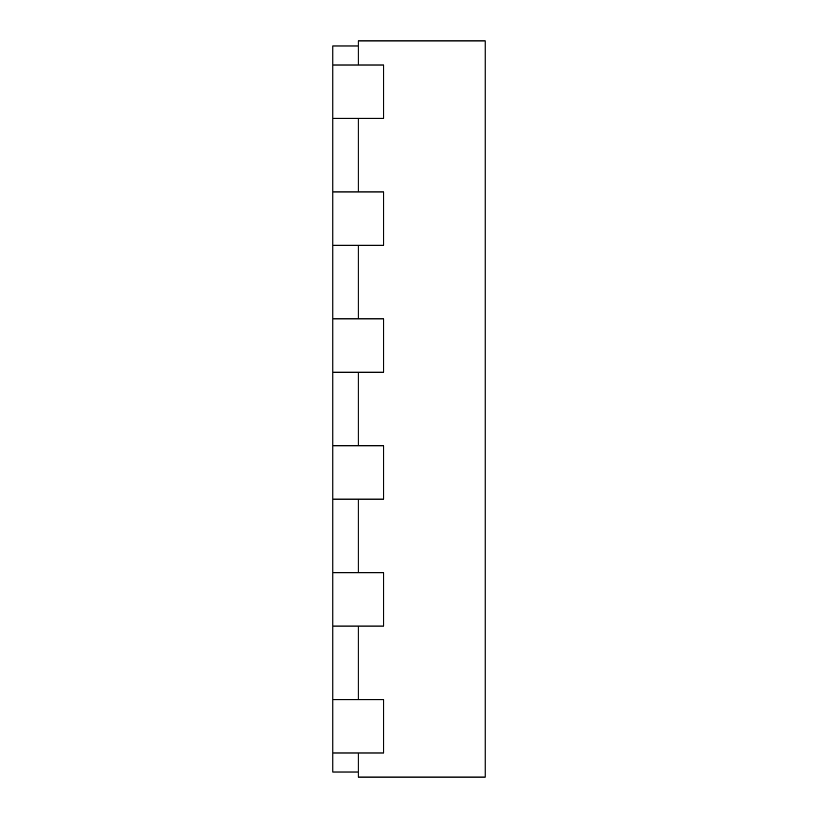 <?xml version="1.0" encoding="UTF-8"?>
<svg xmlns="http://www.w3.org/2000/svg" width="818" height="818" viewBox="0 0 818 818"><rect width="100%" height="100%" fill="white"/><g stroke="black" fill="none" stroke-linecap="round" stroke-linejoin="round"><path stroke-width="1.23" d="M358.223 45.982L332.844 45.982L332.844 65.021L383.611 65.021L383.611 118.324L332.844 118.324L332.844 191.944L383.611 191.944L383.611 245.257L332.844 245.257L332.844 318.877L383.611 318.877L383.611 372.19L332.844 372.19L332.844 445.81L383.611 445.81L383.611 499.123L332.844 499.123L332.844 572.743L383.611 572.743L383.611 626.056L332.844 626.056L332.844 699.676L383.611 699.676L383.611 752.979L332.844 752.979L332.844 772.018L358.223 772.018M358.223 65.021L358.223 40.9L485.156 40.9L485.156 777.1L358.223 777.1L358.223 752.979M358.223 191.944L358.223 118.324M358.223 318.877L358.223 245.257M358.223 445.81L358.223 372.19M358.223 572.743L358.223 499.123M358.223 699.676L358.223 626.056M332.844 699.676L332.844 752.979M332.844 572.743L332.844 626.056M332.844 445.81L332.844 499.123M332.844 318.877L332.844 372.19M332.844 191.944L332.844 245.257M332.844 65.021L332.844 118.324"/></g></svg>
